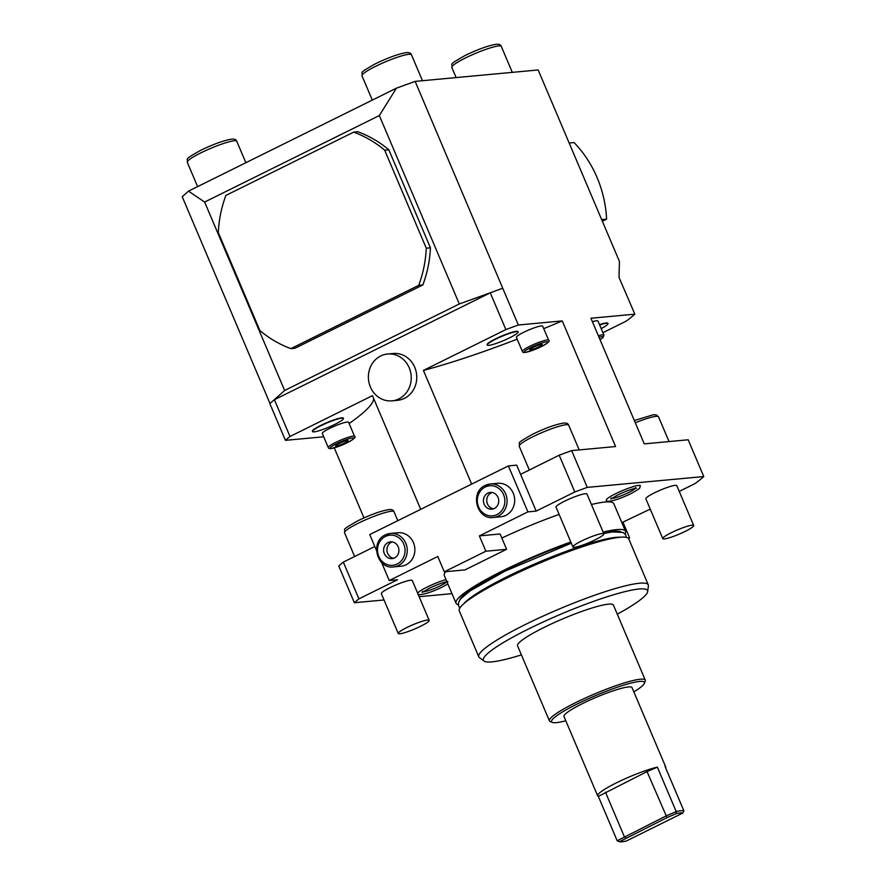 <?xml version="1.0" encoding="UTF-8"?>
<svg xmlns="http://www.w3.org/2000/svg" width="886" height="886" viewBox="0 0 886 886"><rect width="100%" height="100%" fill="white"/><g stroke="black" fill="none" stroke-linecap="round" stroke-linejoin="round"><path stroke-width="1.33" d="M665.619 767.808A36.957 5.05 157 0 0 665.707 766.955A36.957 5.05 157 0 0 665.032 766.423L683.892 810.856L682.851 813.016L626.169 841.08A35.285 4.818 -23 0 1 619.524 841.7L667.003 817.623L647.046 771.606L657.346 767.143A36.957 5.05 157 0 0 616.479 782.814A36.957 5.05 157 0 0 597.662 795.838A36.957 5.05 157 0 0 598.327 796.37L617.188 840.792L665.907 816.028L676.206 811.565L676.206 813.625L667.003 817.623M682.851 813.016A35.285 4.818 157 0 0 676.206 813.625M683.892 810.856A36.957 5.05 157 0 0 676.206 811.565L657.346 767.143M665.707 766.955L632.017 687.602A36.957 5.05 157 0 0 582.789 703.451A36.957 5.05 -23 0 0 563.972 716.475L597.662 795.838M598.327 796.37L647.046 771.606M625.904 837.979L624.32 836.628L605.459 792.195M619.524 841.7L617.188 840.792M565.8 720.783A50.402 6.878 -23 0 1 552.41 722.422A50.402 6.878 -23 0 1 577.262 703.971A50.402 6.878 157 0 1 624.021 685.055A50.402 6.878 157 0 1 644.321 683.405L645.207 681.256A52.086 7.11 157 0 0 645.285 680.16A52.086 7.11 157 0 0 575.922 702.498A52.086 7.11 -23 0 0 549.409 720.861A52.086 7.11 -23 0 0 550.239 721.569L552.41 722.422M633.844 691.9A50.402 6.878 157 0 0 644.321 683.405M645.285 680.16L613.422 605.094A52.086 7.11 157 0 0 544.059 627.432A52.086 7.11 157 0 0 517.535 645.783L549.409 720.861M617.276 614.186A89.154 12.171 157 0 0 647.666 591.604A89.154 12.171 157 0 0 528.809 628.85A89.154 12.171 -23 0 0 484.055 661.056L479.437 657.622A92.066 12.57 -23 0 1 478.783 656.814A92.066 12.57 -23 0 1 525.664 624.364A92.066 12.57 157 0 1 648.275 584.871L628.772 538.909A92.066 12.57 157 0 0 506.15 578.403A92.066 12.57 -23 0 0 459.269 610.853L478.783 656.814M521.4 654.887A89.154 12.171 -23 0 1 484.055 661.056M647.666 591.604L648.397 585.901A92.066 12.57 157 0 0 648.275 584.871M463.887 603.654A88.035 12.016 -23 0 1 507.146 576.686A88.035 12.016 -23 0 1 620.377 537.226M620.621 531.733A88.035 12.016 157 0 0 603.466 532.918M571.06 542.553A88.035 12.016 157 0 0 504.555 570.595A88.035 12.016 -23 0 0 459.768 600.01M625.051 533.848A92.066 12.57 157 0 0 625.516 531.246A92.066 12.57 157 0 0 603.122 532.087M570.817 541.999A92.066 12.57 157 0 0 502.894 570.739A92.066 12.57 -23 0 0 456.024 603.2L444.318 575.623A92.066 12.57 -23 0 1 445.702 571.692M458.217 604.673A92.066 12.57 -23 0 1 456.024 603.2M625.516 531.246L613.81 503.669A92.066 12.57 157 0 0 591.416 504.511M559.11 514.423A92.066 12.57 157 0 0 501.83 538.046M479.37 535.897L485.871 551.225L506.604 549.298L500.103 533.97L479.37 535.897L527.901 511.875L508.387 465.914L369.75 534.568L376.506 550.494M679.23 491.409L695.189 483.512A199.926 27.3 157 0 0 703.772 476.557L587.274 487.389A199.926 27.3 157 0 0 574.804 491.974L536.185 511.1L527.901 511.875M650.235 509.107L621.861 522.651M381.578 562.444L389.253 580.529L397.548 579.754L358.93 598.881A199.926 27.3 -23 0 0 354.356 602.735L384.026 599.977M419.144 596.71L451.971 593.653M389.253 580.529L437.784 556.497L444.285 571.813L465.017 569.886L506.604 549.298M606.423 500.335A18.495 2.525 -23 0 1 615.726 493.668A18.495 2.525 -23 0 1 640.39 485.916C638.485 488.153 643.978 486.436 630.644 493.779C615.249 501.232 605.791 502.451 606.423 500.335M447.851 583.963L442.103 587.152C426.698 594.606 417.24 595.824 417.882 593.709A18.495 2.525 -23 0 1 417.86 593.698M417.738 593.387A18.495 2.525 -23 0 1 427.185 587.041A18.495 2.525 -23 0 1 446.012 579.61M429.178 620.344L412.267 580.507A16.801 2.293 157 0 0 389.895 587.717A16.801 2.293 157 0 0 381.334 593.642L398.246 633.468A16.801 2.293 -23 0 1 406.796 627.554A16.801 2.293 157 0 1 429.178 620.344A16.801 2.293 157 0 1 420.617 626.269A16.801 2.293 -23 0 1 398.246 633.468M693.694 525.487L676.793 485.65A16.801 2.293 157 0 0 654.411 492.86A16.801 2.293 157 0 0 645.861 498.785L662.772 538.61A16.801 2.293 -23 0 1 671.322 532.696A16.801 2.293 157 0 1 693.694 525.487A16.801 2.293 157 0 1 685.144 531.412A16.801 2.293 -23 0 1 662.772 538.61M603.864 533.837L586.953 494A16.801 2.293 157 0 0 564.581 501.21A16.801 2.293 157 0 0 556.02 507.135L572.932 546.961A16.801 2.293 -23 0 1 581.482 541.047A16.801 2.293 157 0 1 603.864 533.837A16.801 2.293 157 0 1 595.303 539.762A16.801 2.293 -23 0 1 572.932 546.961M485.871 551.225L444.285 571.813M393.517 566.907C376.871 569.443 369.805 541.468 385.366 534.878L390.405 533.45L398.002 532.741A16.801 15.295 84.7 0 1 414.316 545.267A16.801 15.295 84.7 0 1 406.065 564.792A16.801 15.295 84.7 0 1 401.114 566.198L393.517 566.907A16.801 15.295 -95.3 0 0 398.467 565.501A16.801 15.295 -95.3 0 0 406.718 545.975A16.801 15.295 -95.3 0 0 390.405 533.45A16.801 15.295 -95.3 0 0 385.454 534.856M493.336 517.468C476.69 520.016 469.624 492.029 485.185 485.45L490.224 484.011L497.832 483.313A16.801 15.295 84.7 0 1 514.135 495.839A16.801 15.295 84.7 0 1 505.884 515.353A16.801 15.295 84.7 0 1 500.933 516.76L493.336 517.468A16.801 15.295 -95.3 0 0 498.286 516.062A16.801 15.295 -95.3 0 0 506.537 496.548A16.801 15.295 -95.3 0 0 490.224 484.011A16.801 15.295 -95.3 0 0 485.273 485.428M358.93 598.881L343.325 562.112L374.822 546.518M354.356 602.735L338.751 565.966A199.926 27.3 -23 0 1 343.325 562.112M269.975 403.44L182.228 196.736L188.485 191.132L396.452 88.146L379.319 115.545L459.302 303.976L284.627 390.482L273.464 400.472A199.926 27.3 -23 0 1 274.394 399.719L490.268 292.823A199.926 27.3 -23 0 1 492.649 291.926L459.302 303.976M323.711 436.787L285.425 440.342L269.82 403.573A199.926 27.3 -23 0 1 273.464 400.472M334.266 447.873L363.98 517.889M628.462 538.433L629.614 537.857L623.113 522.541M629.614 537.857L627.975 538.012M703.772 476.557L688.167 439.788L644.255 443.875L590.929 318.251L634.841 314.165L619.026 277.418L619.436 261.459L538.156 69.961L415.146 81.39L502.727 288.227A199.926 27.3 157 0 0 492.649 291.926M587.274 487.389L571.658 450.62L615.571 446.544L562.245 320.92L518.343 324.996L502.727 288.227M396.452 88.146L415.146 81.39M285.425 440.342A199.926 27.3 -23 0 1 289.999 436.488L274.394 399.719M289.999 436.488L372.452 395.654L420.706 509.328M471.673 484.099L423.419 370.414L505.873 329.592L490.268 292.823M414.748 367.302A23.523 21.419 84.7 0 1 397.515 400.328L391.989 400.849A23.523 21.419 84.7 0 1 370.403 387.038A23.523 21.419 -95.3 0 1 387.636 354.001L393.162 353.492A23.523 21.419 84.7 0 1 414.748 367.302M574.804 491.974L559.199 455.216L520.58 474.331L516.682 465.139L508.387 465.914M559.199 455.216A199.926 27.3 -23 0 1 571.658 450.62M423.419 370.414A201.609 27.521 157 0 0 517.169 339.172M543.727 328.64A201.609 27.521 157 0 0 562.245 320.92M505.873 329.592A199.926 27.3 -23 0 1 518.343 324.996M516.394 337.344A14.276 1.949 -23 0 1 523.659 332.316A14.276 1.949 -23 0 1 542.686 326.181L548.644 340.224A14.276 1.949 157 0 0 529.629 346.36A14.276 1.949 157 0 0 522.352 351.388L516.394 337.344M518.155 331.918L518.022 331.619A16.801 2.293 157 0 0 495.651 338.817A16.801 2.293 157 0 0 487.09 344.743L487.222 345.053A16.801 2.293 -23 0 1 495.772 339.128A16.801 2.293 157 0 1 518.155 331.918A16.801 2.293 157 0 1 509.594 337.843A16.801 2.293 -23 0 1 487.222 345.053M538.81 346.825A6.723 0.919 157 0 0 542.221 344.455A6.723 0.919 157 0 0 533.272 347.345A6.723 0.919 -23 0 0 529.85 349.715A6.723 0.919 -23 0 0 538.81 346.825M536.185 511.1L520.58 474.331M349.106 423.53A201.609 27.521 157 0 0 373.637 398.434M322.294 433.464A14.276 1.949 -23 0 1 329.57 428.436A14.276 1.949 -23 0 1 348.586 422.301L354.544 436.344A14.276 1.949 157 0 0 335.528 442.479A14.276 1.949 157 0 0 328.263 447.508L322.294 433.464M343.469 418.425L343.336 418.126A16.801 2.293 157 0 0 320.965 425.324A16.801 2.293 157 0 0 312.404 431.249L312.536 431.56A16.801 2.293 -23 0 1 321.086 425.634A16.801 2.293 157 0 1 343.469 418.425A16.801 2.293 157 0 1 334.908 424.35A16.801 2.293 -23 0 1 312.536 431.56M344.709 442.945A6.723 0.919 157 0 0 348.132 440.575A6.723 0.919 157 0 0 339.183 443.465A6.723 0.919 -23 0 0 335.761 445.835A6.723 0.919 -23 0 0 344.709 442.945M387.636 354.001A23.523 21.419 -95.3 0 1 409.221 367.812A23.523 21.419 84.7 0 1 391.989 400.849M284.627 390.482L204.633 202.052L188.485 191.132M602.901 332.682L626.258 321.12A199.926 27.3 -23 0 0 634.841 314.165M592.413 321.751A14.276 1.949 -23 0 1 597.961 321.042L603.931 335.085A14.276 1.949 157 0 0 598.371 335.794M601.173 328.606A16.801 2.293 157 0 0 607.984 323.567L607.862 323.257A16.801 2.293 157 0 0 599.501 324.664M607.984 323.567A16.801 2.293 157 0 0 599.634 324.974M602.369 221.256L606.611 219.152A112.389 102.355 -95.3 0 0 574.095 142.557L569.155 143.011M606.611 219.152L601.672 219.606M204.633 202.052L379.319 115.545M290.918 348.619L295.06 348.231L422.855 284.949A114.239 104.039 -95.3 0 0 430.441 247.825L388.821 149.778A114.239 104.039 -95.3 0 0 357.822 131.748L353.68 132.136A114.239 104.039 -95.3 0 1 384.668 150.166L426.288 248.213A114.239 104.039 84.7 0 1 418.713 285.336L290.918 348.619A114.239 104.039 84.7 0 1 259.919 330.6L218.31 232.553A114.239 104.039 -95.3 0 1 225.886 195.418L353.68 132.136M388.821 149.778L384.668 150.166M430.441 247.825L426.288 248.213M422.855 284.949L418.713 285.336M394.525 557.903A8.395 7.653 -95.3 0 0 398.645 548.135A8.395 7.653 -95.3 0 0 390.493 541.878A8.395 7.653 -95.3 0 0 388.013 542.575A8.395 7.653 84.7 0 0 383.893 552.343A8.395 7.653 84.7 0 0 392.044 558.601A8.395 7.653 84.7 0 0 394.525 557.903M392.166 541.922A8.395 7.653 -95.3 0 0 391.335 542.276A8.395 7.653 84.7 0 0 387.027 551.125A8.395 7.653 84.7 0 0 393.683 558.246M494.344 508.464A8.395 7.653 -95.3 0 0 498.464 498.707A8.395 7.653 -95.3 0 0 490.312 492.439A8.395 7.653 -95.3 0 0 487.843 493.148A8.395 7.653 84.7 0 0 483.712 502.905A8.395 7.653 84.7 0 0 491.863 509.173A8.395 7.653 84.7 0 0 494.344 508.464M491.985 492.494A8.395 7.653 -95.3 0 0 491.154 492.837A8.395 7.653 84.7 0 0 486.846 501.697A8.395 7.653 84.7 0 0 493.502 508.819M635.306 488.33A13.19 1.805 -23 0 1 628.761 492.461A13.19 1.805 -23 0 1 611.694 498.353M446.765 581.703A13.19 1.805 -23 0 1 440.209 585.834A13.19 1.805 -23 0 1 423.143 591.726M541.335 346.592A12.88 1.761 157 0 0 546.673 341.819A12.88 1.761 157 0 0 530.747 347.578A12.88 1.761 157 0 0 525.409 352.351A12.88 1.761 157 0 0 541.335 346.592M529.319 470.012L519.218 446.223A26.879 3.666 -23 0 1 532.907 436.743A26.879 3.666 -23 0 1 568.701 425.214L579.189 449.922M347.246 442.712A12.88 1.761 157 0 0 352.573 437.939A12.88 1.761 157 0 0 336.647 443.698A12.88 1.761 157 0 0 331.32 448.471A12.88 1.761 157 0 0 347.246 442.712M600.01 339.637A12.88 1.761 157 0 0 599.014 337.3M456.124 77.58L451.816 67.425A26.879 3.666 -23 0 1 465.493 57.955A26.879 3.666 -23 0 1 501.299 46.426L512.307 72.364M197.611 186.614L187.289 162.293A26.879 3.666 -23 0 1 200.978 152.813A26.879 3.666 -23 0 1 236.772 141.284L245.876 162.714M372.297 100.107L361.975 75.786A26.879 3.666 -23 0 1 375.664 66.306A26.879 3.666 -23 0 1 411.458 54.777L422.467 80.715M635.295 422.766A26.879 3.666 -23 0 1 658.542 416.863L669.03 441.571M354.633 556.519L344.532 532.73A26.879 3.666 -23 0 1 358.221 523.249A26.879 3.666 -23 0 1 394.015 511.72L397.814 520.669M397.127 564.028A15.117 13.766 -95.3 0 0 403.75 544.059A15.117 13.766 -95.3 0 0 385.421 536.451A15.117 13.766 -95.3 0 0 378.787 556.419A15.117 13.766 -95.3 0 0 397.127 564.028M496.946 514.6A15.117 13.766 -95.3 0 0 503.569 494.632A15.117 13.766 -95.3 0 0 485.24 487.023A15.117 13.766 -95.3 0 0 478.617 506.991A15.117 13.766 -95.3 0 0 496.946 514.6M459.934 607.918L458.571 606.102L458.527 602.336L460.864 598.626L470.134 590.896L504.732 571.271L571.326 543.184M603.72 533.516L612.436 531.932L623.146 532.453L625.837 535.089L626.192 537.348M522.352 351.388C522.541 352.418 523.759 352.728 526.007 352.318L541.412 346.57C548.035 342.993 550.45 340.877 548.644 340.224M519.218 446.223C520.702 441.749 513.891 444.838 532.807 434.129C545.732 427.949 555.976 424.272 563.54 423.087C566.375 422.777 568.092 423.486 568.701 425.214M328.263 447.508C328.451 448.537 329.67 448.848 331.918 448.438L347.323 442.69C353.946 439.113 356.349 436.997 354.544 436.344M600.021 339.659L603.034 337.599L603.931 335.085M451.816 67.425C453.3 62.961 446.489 66.051 465.405 55.342C478.329 49.162 488.574 45.474 496.138 44.3C498.973 43.99 500.69 44.699 501.299 46.426M187.289 162.293C188.773 157.819 181.962 160.909 200.889 150.199C213.814 144.019 224.058 140.342 231.623 139.157C234.447 138.847 236.163 139.556 236.772 141.284M361.975 75.786C363.459 71.312 356.648 74.402 375.575 63.692C388.5 57.512 398.744 53.836 406.309 52.651C409.133 52.34 410.849 53.049 411.458 54.777M634.354 420.54L653.381 414.737L656.304 414.914L658.542 416.863M344.532 532.73C346.016 528.255 339.205 531.345 358.121 520.636C371.046 514.456 381.29 510.779 388.854 509.594C391.69 509.284 393.406 509.993 394.015 511.72M611.174 497.987L610.786 499.095L617.62 494.986C626.369 490.91 632.648 488.64 636.469 488.197L635.395 487.699M422.633 591.35L422.245 592.468L429.068 588.359C437.817 584.284 444.096 582.013 447.917 581.57"/></g></svg>
